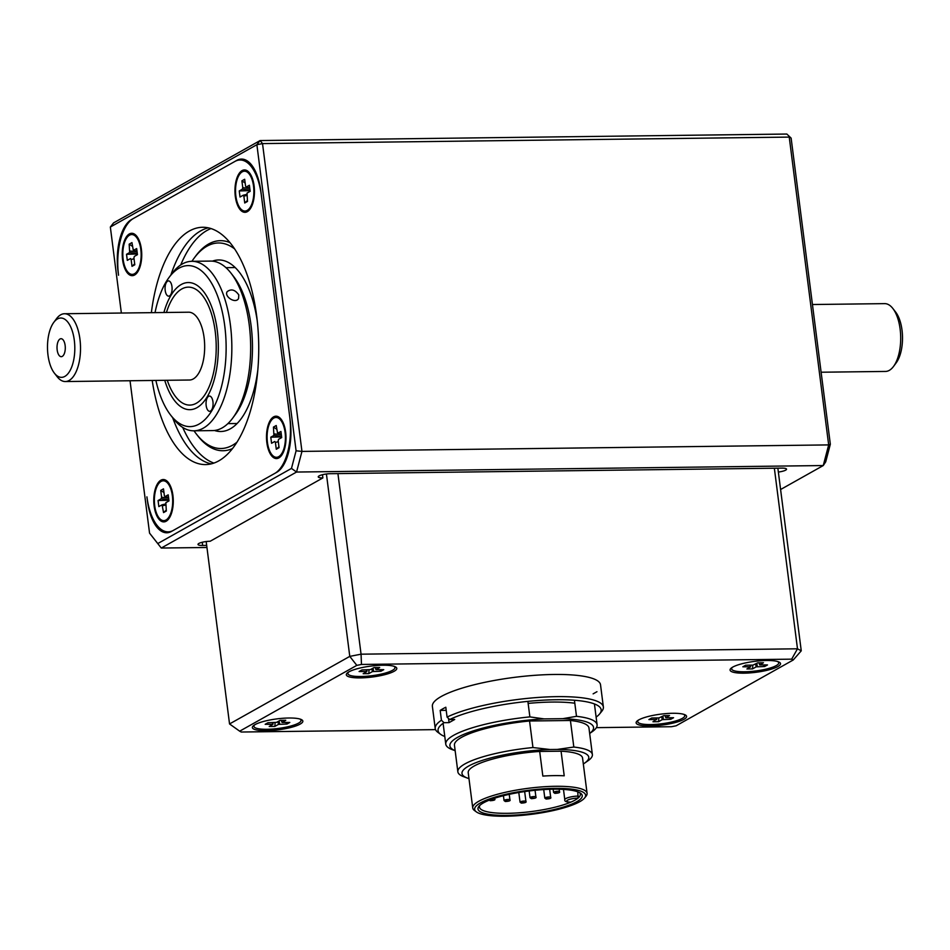 <?xml version="1.0" encoding="UTF-8"?>
<svg xmlns="http://www.w3.org/2000/svg" width="950" height="950" viewBox="0 0 950 950"><rect width="100%" height="100%" fill="white"/><g stroke="black" fill="none" stroke-linecap="round" stroke-linejoin="round"><path stroke-width="1.43" d="M576.496 716.324A76.285 16.494 -7.3 0 1 597.099 724.755A76.285 16.494 -7.3 0 1 592.111 731.773L589.665 733.471A72.39 15.651 172.7 0 0 562.768 718.675L576.496 716.324L574.429 700.257M527.879 701.373L529.874 716.894L544.16 718.901L562.768 718.675M557.246 749.431L573.824 747.044A67.806 14.666 -7.3 0 1 592.372 754.561A67.806 14.666 -7.3 0 1 587.931 760.807L584.606 763.123A63.911 13.823 172.7 0 0 557.246 749.431L550.086 749.514A63.911 13.823 172.7 0 0 480.071 761.14A63.911 13.823 172.7 0 0 467.531 778.121A63.911 13.823 172.7 0 0 468.979 778.608M583.324 763.954A63.911 13.823 172.7 0 0 584.606 763.123M544.16 718.901A72.39 15.651 172.7 0 0 469.241 732.26A72.39 15.651 172.7 0 0 455.145 750.678L452.366 749.681A76.285 16.494 -7.3 0 1 445.764 744.147A76.285 16.494 -7.3 0 1 529.874 716.894M579.785 801.681A55.943 12.101 172.7 0 0 584.571 798.024A55.943 12.101 172.7 0 0 528.58 790.293A55.943 12.101 172.7 0 0 476.354 811.882A55.943 12.101 172.7 0 0 524.246 815.136A55.943 12.101 172.7 0 0 579.785 801.681M576.769 801.717A52.547 11.364 -7.3 0 1 513.249 815.195A52.547 11.364 -7.3 0 1 478.966 806.312A52.547 11.364 -7.3 0 1 528.675 791.018A52.547 11.364 -7.3 0 1 580.628 793.286A52.547 11.364 -7.3 0 1 576.769 801.717M476.354 811.882L474.513 810.54A57.641 12.469 -7.3 0 1 472.744 807.975A57.641 12.469 -7.3 0 1 528.331 788.286A57.641 12.469 -7.3 0 1 587.076 793.333A57.641 12.469 -7.3 0 1 586.008 796.254L584.571 798.024M577.79 791.837L578.063 798.095A50.861 10.996 172.7 0 0 580.355 794.188A50.861 10.996 172.7 0 0 579.571 792.633M561.07 751.189L564.217 775.806A57.641 12.469 172.7 0 0 542.842 776.079L539.683 751.45L561.07 751.189A57.641 12.469 -7.3 0 1 582.564 758.041L587.076 793.333M479.833 805.41A50.861 10.996 172.7 0 0 479.465 807.12A50.861 10.996 172.7 0 0 515.126 813.057A50.861 10.996 172.7 0 0 570.914 802.109L570.665 802.168C566.342 802.18 564.395 801.361 564.799 799.698A9.749 2.114 -7.3 0 1 578.336 796.041M472.744 807.975L468.219 772.682A57.641 12.469 -7.3 0 1 539.683 751.45M573.824 747.044L570.416 720.492A67.806 14.666 -7.3 0 1 588.964 728.009L592.372 754.561M467.531 778.121L463.719 776.72A67.806 14.666 -7.3 0 1 457.853 771.792A67.806 14.666 -7.3 0 1 532.95 747.543L550.086 749.514M457.853 771.792L454.456 745.251A67.806 14.666 -7.3 0 1 529.554 720.991L532.95 747.543M570.914 802.109A50.861 10.996 172.7 0 0 575.059 800.102A50.861 10.996 172.7 0 0 578.063 798.095A8.063 1.746 172.7 0 0 567.53 800.185A8.063 1.746 172.7 0 0 570.914 802.109M529.554 720.991L570.416 720.492M444.79 736.488A82.222 17.777 -7.3 0 1 440.586 734.303A82.222 17.777 -7.3 0 1 444.018 722.689L441.441 720.254A84.764 18.335 -7.3 0 0 435.219 728.519A84.764 18.335 -7.3 0 0 437.819 732.284L440.586 734.303M574.809 703.226A72.841 15.758 172.7 0 0 528.141 703.404M596.113 717.096A82.222 17.777 -7.3 0 0 599.628 713.937A82.222 17.777 -7.3 0 0 548.969 699.913A82.222 17.777 -7.3 0 0 449.659 719.53L454.706 719.459L449.065 722.629L444.018 722.689M435.219 728.519L432.381 706.361A84.764 18.335 -7.3 0 1 444.232 694.925A84.764 18.335 -7.3 0 1 537.688 675.117A84.764 18.335 -7.3 0 1 600.531 684.819L603.369 706.978A84.764 18.335 -7.3 0 1 601.789 711.277L599.628 713.937M446.215 710.339L440.183 710.41A84.764 18.335 -7.3 0 1 445.811 707.239L447.082 717.096A84.764 18.335 -7.3 0 1 540.526 697.288A84.764 18.335 -7.3 0 1 603.369 706.978M440.183 710.41L441.441 720.254M448.531 718.473L449.065 722.629M449.659 719.53L447.082 717.096M812.44 304.522L884.664 303.632A33.903 15.604 89.3 0 1 892.822 308.441L895.613 312.027A29.664 13.656 89.3 0 1 896.242 362.769L893.534 366.427A33.903 15.604 89.3 0 1 889.295 370.369A33.903 15.604 89.3 0 1 885.507 371.438L821.109 372.222M892.822 308.441A33.903 15.604 89.3 0 1 893.534 366.427M57.166 349.921A8.989 4.133 89.3 0 1 58.235 341.192A8.989 4.133 89.3 0 1 62.284 339.103A8.989 4.133 89.3 0 1 65.289 347.641A8.989 4.133 89.3 0 1 62.498 356.25A8.989 4.133 89.3 0 1 57.166 349.921M64.826 376.414A29.664 13.656 89.3 0 1 54.387 373.148A29.664 13.656 89.3 0 1 53.758 322.406A29.664 13.656 89.3 0 1 73.613 336.098A29.664 13.656 89.3 0 1 64.826 376.414M53.758 322.406L56.466 318.749A33.903 15.604 89.3 0 1 64.493 313.738A33.903 15.604 89.3 0 1 80.346 343.294A33.903 15.604 89.3 0 1 69.124 380.475A33.903 15.604 89.3 0 1 65.336 381.544A33.903 15.604 89.3 0 1 57.178 376.734L54.387 373.148M64.493 313.738L188.646 312.206A33.903 15.604 89.3 0 1 204.499 341.762A33.903 15.604 89.3 0 1 193.277 378.943A33.903 15.604 89.3 0 1 189.489 380.012L65.336 381.544M163.911 312.514A63.567 29.26 89.3 0 1 188.29 282.542A63.567 29.26 89.3 0 1 218.001 337.951A63.567 29.26 89.3 0 1 196.959 407.669A63.567 29.26 89.3 0 1 189.857 409.676A63.567 29.26 89.3 0 1 164.742 380.321M257.854 369.692A85.773 39.473 89.3 0 1 230.351 428.806A85.773 39.473 89.3 0 1 220.768 431.502A85.773 39.473 89.3 0 1 214.451 430.481M212.361 261.143A85.773 39.473 89.3 0 1 218.654 259.967A85.773 39.473 89.3 0 1 257.248 320.839M236.989 442.178A102.778 47.298 89.3 0 1 232.465 445.265A102.778 47.298 89.3 0 1 196.282 433.924A102.778 47.298 89.3 0 1 194.014 430.813M191.924 261.309A102.778 47.298 89.3 0 1 194.121 258.151A102.778 47.298 89.3 0 1 234.602 248.888M232.513 448.566A105.034 48.343 89.3 0 1 197.778 435.836L196.282 433.924M194.121 258.151L195.558 256.191A105.034 48.343 89.3 0 1 229.971 242.618M213.881 463.089A118.999 54.767 89.3 0 1 182.709 427.441M180.714 264.967A118.999 54.767 89.3 0 1 210.995 228.558M220.958 431.502A85.773 39.473 89.3 0 1 214.736 430.445M212.646 261.167A85.773 39.473 89.3 0 1 218.844 259.967M237.12 423.498A77.983 35.886 89.3 0 1 237.072 423.51L227.893 423.617M225.969 267.674L235.149 267.556A77.983 35.886 89.3 0 1 235.196 267.556M212.325 399.095A7.624 3.515 89.3 0 1 212.741 407.075A7.624 3.515 89.3 0 1 209.653 411.314A7.624 3.515 89.3 0 1 206.043 403.726A7.624 3.515 89.3 0 1 209.463 396.055A7.624 3.515 89.3 0 1 212.325 399.095M155.883 380.428A80.524 37.062 -90.7 0 0 170.715 415.197L173.506 418.796A84.764 39.009 -90.7 0 0 193.871 430.813L212.681 430.588A84.764 39.009 -90.7 0 0 232.75 418.059A84.764 39.009 -90.7 0 0 235.743 413.571A84.764 39.009 -90.7 0 0 230.969 273.101A84.764 39.009 -90.7 0 0 210.591 261.084L191.781 261.309A84.764 39.009 -90.7 0 0 171.724 273.837L169.017 277.495A80.524 37.062 -90.7 0 0 155.04 312.621M193.871 430.813A84.764 39.009 -90.7 0 0 216.933 413.796A84.764 39.009 -90.7 0 0 229.532 318.986A84.764 39.009 -90.7 0 0 191.781 261.309M238.806 294.928L238.569 298.502C235.6 304.214 223.832 296.424 227.192 291.65C231.23 288.61 235.101 289.714 238.806 294.928M167.283 380.285A58.983 27.146 -90.7 0 0 167.723 381.556A58.983 27.146 -90.7 0 0 189.798 405.092A58.983 27.146 -90.7 0 0 205.841 393.241A58.983 27.146 -90.7 0 0 214.605 327.263A58.983 27.146 -90.7 0 0 188.338 287.137A58.983 27.146 -90.7 0 0 166.44 312.479M232.75 418.059L235.458 414.402A80.524 37.062 -90.7 0 0 238.308 410.139A80.524 37.062 -90.7 0 0 233.759 276.699L230.969 273.101M170.715 415.197A80.524 37.062 -90.7 0 0 211.969 410.459A80.524 37.062 -90.7 0 0 219.26 300.794A80.524 37.062 -90.7 0 0 169.017 277.495M171.344 283.955A7.624 3.515 89.3 0 1 171.76 291.923A7.624 3.515 89.3 0 1 168.672 296.163A7.624 3.515 89.3 0 1 165.062 288.574A7.624 3.515 89.3 0 1 168.482 280.903A7.624 3.515 89.3 0 1 171.344 283.955M171.487 531.442L276.699 472.328A42.382 19.499 89.3 0 0 290.225 420.731L260.787 190.891A42.382 19.499 89.3 0 0 241.478 159.078A42.382 19.499 89.3 0 0 236.74 160.408L131.539 219.533A42.382 19.499 89.3 0 0 118.002 271.13L118.536 275.227A46.621 21.458 -90.7 0 1 133.416 218.476L234.864 161.464A46.621 21.458 -90.7 0 1 240.077 159.992A46.621 21.458 -90.7 0 1 261.309 194.999L289.702 416.622A46.621 21.458 -90.7 0 1 274.823 473.385L173.375 530.385A46.621 21.458 -90.7 0 1 168.162 531.857A46.621 21.458 -90.7 0 1 146.917 496.85L147.452 500.959A42.382 19.499 89.3 0 0 166.761 532.772A42.382 19.499 89.3 0 0 171.487 531.442M130.031 380.748L149.554 533.14L157.771 543.554L291.472 468.421L296.091 450.799L256.88 144.697L110.343 227.038L121.362 313.037M110.343 227.038L113.584 222.882L260.122 140.541L786.837 134.045L791.124 138.106L830.336 444.22L825.716 461.831L823.258 465.548L296.543 472.043L161.274 548.043L157.771 543.554M262.521 143.593L301.957 451.404L828.673 444.909L789.236 137.097L262.521 143.593L260.122 140.541L256.88 144.697L262.521 143.593M780.591 489.523L823.258 465.548L828.673 444.909L830.336 444.22M791.124 138.106L786.837 134.045M149.554 533.14L161.274 548.043L206.946 547.485M291.472 468.421L296.543 472.043L301.957 451.404L296.091 450.799M206.672 545.419L202.659 545.478A8.479 1.829 -7.3 0 1 198.004 544.445A8.479 1.829 -7.3 0 1 210.176 541.251L322.893 477.909A8.479 1.829 -7.3 0 1 318.238 476.876A8.479 1.829 -7.3 0 1 330.41 473.694L781.874 468.124A8.479 1.829 -7.3 0 1 786.529 469.157A8.479 1.829 -7.3 0 1 778.359 472.055M322.478 474.703L322.893 477.909M278.884 457.9A21.185 9.749 89.3 0 1 266.57 434.34A21.185 9.749 89.3 0 1 281.081 419.199A21.185 9.749 89.3 0 1 281.533 455.442A21.185 9.749 89.3 0 1 278.884 457.9M170.905 274.93A118.667 54.613 89.3 0 1 200.688 230.874A118.667 54.613 89.3 0 1 208.311 227.834M211.221 463.873A118.667 54.613 89.3 0 1 172.674 417.715M151.371 312.669A118.667 54.613 89.3 0 1 189.394 231.004A118.667 54.613 89.3 0 1 202.659 227.276A118.667 54.613 89.3 0 1 258.721 345.254A118.667 54.613 89.3 0 1 205.58 464.586A118.667 54.613 89.3 0 1 152.202 380.475M129.354 233.949A21.185 9.749 89.3 0 1 136.812 236.289A21.185 9.749 89.3 0 1 137.263 272.531A21.185 9.749 89.3 0 1 123.084 262.746A21.185 9.749 89.3 0 1 129.354 233.949M254.101 185.856A21.185 9.749 89.3 0 1 249.981 209.19A21.185 9.749 89.3 0 1 237.453 204.963A21.185 9.749 89.3 0 1 237.108 177.484A21.185 9.749 89.3 0 1 249.541 172.947A21.185 9.749 89.3 0 1 254.101 185.856M154.138 505.994A21.185 9.749 89.3 0 1 157.522 483.74A21.185 9.749 89.3 0 1 168.364 482.541A21.185 9.749 89.3 0 1 168.803 518.771A21.185 9.749 89.3 0 1 154.138 505.994M164.053 520.624A19.914 9.168 -90.7 0 0 164.338 520.636A19.914 9.168 -90.7 0 0 166.559 520.006A19.914 9.168 -90.7 0 0 169.053 517.691A19.914 9.168 -90.7 0 0 168.637 483.621A19.914 9.168 -90.7 0 0 163.851 480.795A19.914 9.168 -90.7 0 0 163.566 480.807M166.001 520.006A19.914 9.168 -90.7 0 0 172.354 495.758A19.914 9.168 -90.7 0 0 163.281 480.807A19.914 9.168 -90.7 0 0 154.363 500.828A19.914 9.168 -90.7 0 0 163.78 520.636A19.914 9.168 -90.7 0 0 166.001 520.006M166.214 510.103L163.554 512.584L162.058 504.818L158.84 506.599L158.068 500.531L161.203 498.774L161.595 497.254L160.716 490.414L163.97 492.563M163.554 512.584L166.333 511.017L165.858 502.669L168.993 500.899L168.209 494.831L165.086 496.589L164.374 495.698L163.495 488.858L160.716 490.414M168.91 500.234L158.068 500.531M132.513 274.372A19.914 9.168 -90.7 0 0 132.798 274.384A19.914 9.168 -90.7 0 0 137.512 271.439A19.914 9.168 -90.7 0 0 137.085 237.369A19.914 9.168 -90.7 0 0 132.299 234.543A19.914 9.168 -90.7 0 0 132.026 234.555M123.156 259.433A19.914 9.168 -90.7 0 0 132.228 274.384A19.914 9.168 -90.7 0 0 134.461 273.766A19.914 9.168 -90.7 0 0 141.051 251.916A19.914 9.168 -90.7 0 0 131.741 234.555A19.914 9.168 -90.7 0 0 123.156 259.433M126.528 254.291L129.651 252.534L129.176 244.174L131.955 242.606L133.333 250.373L136.669 248.591L137.441 254.659L134.318 256.417L133.914 257.937L134.793 264.777L132.014 266.332L131.136 259.493L130.518 258.566L127.3 260.359L126.528 254.291L137.358 253.982M134.674 263.851L132.014 266.332M132.43 246.323L129.176 244.174M276.783 457.282A19.914 9.168 -90.7 0 0 277.056 457.294A19.914 9.168 -90.7 0 0 281.77 454.349A19.914 9.168 -90.7 0 0 285.641 432.416A19.914 9.168 -90.7 0 0 281.354 420.28A19.914 9.168 -90.7 0 0 276.569 417.454A19.914 9.168 -90.7 0 0 276.284 417.466M285.083 432.416A19.914 9.168 -90.7 0 0 276.011 417.466A19.914 9.168 -90.7 0 0 273.778 418.095A19.914 9.168 -90.7 0 0 267.188 439.933A19.914 9.168 -90.7 0 0 276.498 457.294A19.914 9.168 -90.7 0 0 285.083 432.416M273.446 427.084L276.224 425.517L277.59 433.283L280.939 431.49L281.711 437.57L278.576 439.327L278.184 440.836L279.062 447.676L276.284 449.243L275.405 442.403L274.776 441.477L271.569 443.27L270.786 437.19L273.921 435.433L273.446 427.084L276.699 429.222M278.944 446.761L276.284 449.243M281.627 436.893L270.786 437.19M245.231 211.031A19.914 9.168 -90.7 0 0 245.516 211.042A19.914 9.168 -90.7 0 0 250.23 208.098A19.914 9.168 -90.7 0 0 249.814 174.028A19.914 9.168 -90.7 0 0 245.029 171.202A19.914 9.168 -90.7 0 0 244.744 171.226M242.238 171.843A19.914 9.168 -90.7 0 0 235.873 196.092A19.914 9.168 -90.7 0 0 244.946 211.042A19.914 9.168 -90.7 0 0 253.876 191.021A19.914 9.168 -90.7 0 0 244.459 171.214A19.914 9.168 -90.7 0 0 242.238 171.843M241.894 180.833L244.672 179.265L245.551 186.105L246.264 187.007L249.387 185.25L250.171 191.318L247.036 193.076L247.511 201.436L244.732 202.991L243.865 196.151L243.236 195.225L240.018 197.018L239.246 190.95L242.369 189.192L242.773 187.672L241.894 180.833L245.148 182.982M250.076 190.641L239.246 190.95M247.392 200.509L244.732 202.991M731.559 667.85A23.738 5.13 172.7 0 0 731.547 668.206L731.631 668.883A23.738 5.13 172.7 0 0 744.646 671.781A23.738 5.13 172.7 0 0 778.715 662.851A23.738 5.13 172.7 0 0 777.468 661.485M778.715 662.851L778.62 662.174A23.738 5.13 172.7 0 0 778.525 661.829M732.498 667.244A23.738 5.13 172.7 0 0 731.631 668.883M752.554 668.895L746.902 668.966L750.619 666.829L742.852 666.793L745.667 665.214L752.934 665.119L757.791 662.839L763.444 662.768L759.727 664.929L767.493 664.941L764.667 666.52L756.176 666.852L752.554 668.895L752.768 665.119M763.539 664.988L764.667 666.52M347.807 672.576A23.738 5.13 172.7 0 0 347.795 672.932L347.878 673.609A23.738 5.13 172.7 0 0 360.905 676.507A23.738 5.13 172.7 0 0 394.963 667.577A23.738 5.13 172.7 0 0 393.716 666.211M394.963 667.577L394.879 666.9A23.738 5.13 172.7 0 0 394.772 666.568M348.745 671.971A23.738 5.13 172.7 0 0 347.878 673.609M368.802 673.621L363.149 673.693L366.866 671.555L359.1 671.519L361.926 669.94L370.417 669.607L374.039 667.565L379.691 667.506L375.974 669.655L383.741 669.667L380.914 671.258L372.424 671.591L368.802 673.621L369.016 669.857M379.786 669.714L380.914 671.258M253.864 725.361A23.738 5.13 172.7 0 0 253.864 725.717L253.947 726.394A23.738 5.13 172.7 0 0 266.962 729.291A23.738 5.13 172.7 0 0 301.031 720.361A23.738 5.13 172.7 0 0 299.784 718.996M301.031 720.361L300.936 719.684A23.738 5.13 172.7 0 0 300.841 719.352M254.802 724.755A23.738 5.13 172.7 0 0 253.947 726.394M274.871 726.406L269.206 726.477L272.935 724.339L265.169 724.304L267.983 722.724L276.486 722.392L280.108 720.349L285.76 720.29L282.043 722.439L289.809 722.451L286.983 724.043L278.493 724.375L274.871 726.406L275.084 722.629M285.855 722.499L286.983 724.043M637.616 720.634A23.738 5.13 172.7 0 0 637.604 720.991L637.699 721.668A23.738 5.13 172.7 0 0 650.714 724.565A23.738 5.13 172.7 0 0 684.772 715.635A23.738 5.13 172.7 0 0 683.525 714.269M684.772 715.635L684.689 714.958A23.738 5.13 172.7 0 0 684.594 714.614M638.554 720.029A23.738 5.13 172.7 0 0 637.699 721.668M658.611 721.679L652.959 721.751L656.177 719.494L648.909 719.578L651.736 717.986L659.003 717.903L663.86 715.623L669.512 715.552L665.796 717.713L673.562 717.725L670.736 719.304L662.245 719.637L658.611 721.679L658.825 717.903M669.607 717.773L670.736 719.304M596.956 691.707L593.133 693.856M650.085 725.954A25.424 5.498 -7.3 0 1 636.607 721.561A25.424 5.498 -7.3 0 1 660.666 714.163A25.424 5.498 -7.3 0 1 685.805 715.255A25.424 5.498 -7.3 0 1 677.219 721.988A25.424 5.498 -7.3 0 1 650.085 725.954M266.332 730.681A25.424 5.498 -7.3 0 1 252.854 726.287A25.424 5.498 -7.3 0 1 276.913 718.889A25.424 5.498 -7.3 0 1 302.053 719.981A25.424 5.498 -7.3 0 1 293.467 726.726A25.424 5.498 -7.3 0 1 266.332 730.681M360.276 677.896A25.424 5.498 -7.3 0 1 346.798 673.502A25.424 5.498 -7.3 0 1 370.844 666.104A25.424 5.498 -7.3 0 1 395.984 667.197A25.424 5.498 -7.3 0 1 387.398 673.942A25.424 5.498 -7.3 0 1 360.276 677.896M744.028 673.17A25.424 5.498 -7.3 0 1 730.55 668.776A25.424 5.498 -7.3 0 1 754.597 661.378A25.424 5.498 -7.3 0 1 779.736 662.471A25.424 5.498 -7.3 0 1 771.151 669.204A25.424 5.498 -7.3 0 1 744.028 673.17M596.374 727.641L671.424 726.714L676.103 725.8L793.226 659.989L791.671 659.158L361.475 664.454L356.808 665.368L239.685 731.179L241.241 732.023L435.527 729.624M206.186 541.548L229.544 723.947L349.778 656.379L326.42 473.979M777.86 468.172L801.254 650.821L797.489 648.803L774.357 468.219M337.927 473.599L361.059 654.182L797.489 648.803L791.671 659.158M361.475 664.454L361.059 654.182L349.778 656.379L356.808 665.368M793.226 659.989L801.254 650.821M239.685 731.179L229.544 723.947M553.898 792.051A2.969 0.641 -7.3 0 1 557.175 791.314A2.969 0.641 -7.3 0 1 559.479 791.647C560.274 792.549 558.731 793.119 554.871 793.369L553.589 792.395A2.969 0.641 -7.3 0 1 553.898 792.051M545.122 797.739A2.969 0.641 -7.3 0 1 548.388 796.991A2.969 0.641 -7.3 0 1 550.691 797.323C551.487 798.226 549.955 798.807 546.084 799.045L544.801 798.083A2.969 0.641 -7.3 0 1 545.122 797.739M530.326 797.347A2.969 0.641 -7.3 0 1 533.603 796.599A2.969 0.641 -7.3 0 1 535.907 796.931C536.702 797.846 535.159 798.416 531.299 798.653L530.017 797.691A2.969 0.641 -7.3 0 1 530.326 797.347M504.355 800.209A2.969 0.641 -7.3 0 1 507.633 799.472A2.969 0.641 -7.3 0 1 509.936 799.805C510.732 800.707 509.188 801.278 505.329 801.515L504.046 800.553A2.969 0.641 -7.3 0 1 504.355 800.209M493.406 798.641A2.969 0.641 -7.3 0 1 494.748 799.009C495.544 799.912 494.012 800.482 490.141 800.719L488.87 799.758M520.351 801.812A2.969 0.641 -7.3 0 1 523.616 801.076A2.969 0.641 -7.3 0 1 525.92 801.408C526.716 802.311 525.184 802.881 521.312 803.118L520.042 802.156A2.969 0.641 -7.3 0 1 520.351 801.812M554.764 792.87L558.517 792.822L554.764 792.87M545.977 798.546L549.741 798.499L545.977 798.546M531.192 798.154L534.945 798.107L531.192 798.154M505.222 801.016L508.974 800.969L505.222 801.016M490.034 800.221L493.798 800.185L490.034 800.221M521.206 802.619L524.97 802.572L521.206 802.619M237.369 160.408L236.74 160.408M202.243 542.272L202.659 545.478M165.442 504.022L162.141 504.806M165.573 505.056L162.688 505.744M168.827 499.676L161.203 498.774M161.595 497.254L168.625 498.085M165.086 496.589L168.542 497.444M131.136 259.493L134.033 258.804M137.085 251.833L130.055 251.014M137.287 253.424L129.651 252.534M133.534 250.349L137.002 251.192M278.291 441.714L275.405 442.403M281.556 436.335L273.921 435.433M274.312 433.912L281.354 434.744M281.271 434.103L277.804 433.247M242.369 189.192L250.004 190.083M249.719 187.851L246.264 187.007M246.751 195.463L243.865 196.151M243.319 195.213L246.62 194.429M249.803 188.492L242.773 187.672M750.536 666.746L750.714 665.143M759.05 662.827L759.822 664.81M756.77 663.421L757.411 666.615M756.176 666.852L755.618 664.062M750.274 665.154L750.108 666.71M366.795 671.484L366.961 669.881M375.298 667.553L376.069 669.536M373.017 668.147L373.659 671.341M372.424 671.591L371.866 668.788M366.522 669.881L366.356 671.436M272.852 724.268L273.03 722.665M281.366 720.337L282.138 722.321M279.086 720.931L279.728 724.126M278.493 724.375L277.934 721.572M272.591 722.665L272.424 724.221M656.604 719.53L656.783 717.927M665.119 715.611L665.891 717.594M662.839 716.193L663.48 719.399M662.245 719.637L661.687 716.846M656.343 717.939L656.177 719.494M553.185 789.212L553.589 792.395M559.17 789.236L559.479 791.647M543.721 789.581L544.801 798.083M549.658 789.296L550.691 797.323M529.162 790.958L530.017 797.691M535.052 790.293L535.907 796.931M503.429 795.708L504.046 800.553M509.236 794.342L509.936 799.805M494.653 798.226L494.748 799.009M518.795 792.502L520.042 802.156M524.661 791.576L525.92 801.408M597.099 724.755L594.427 703.938M445.764 744.147L443.104 723.33M563.481 789.426L564.799 799.698M170.751 531.822L168.162 531.857M245.492 159.933L240.077 159.992M170.276 485.723L168.637 483.621M170.644 515.541L169.053 517.691M164.873 496.624L168.554 497.527M165.442 503.999L162.058 504.818M138.736 239.483L137.085 237.369M139.092 269.289L137.512 271.439M133.333 250.373L137.014 251.275M282.993 422.394L281.354 420.28M283.361 452.2L281.77 454.349M281.283 434.186L277.59 433.283M251.453 176.142L249.814 174.028M251.821 205.948L250.23 208.098M243.236 195.225L246.62 194.417M249.731 187.946L246.05 187.043M750.809 665.143L750.619 666.829M759.727 664.929L758.908 662.827M367.056 669.881L366.866 671.555M375.974 669.655L375.155 667.553M273.113 722.653L272.935 724.339M282.043 722.439L281.224 720.337M656.866 717.927L656.688 719.613M665.796 717.713L664.976 715.611"/></g></svg>

